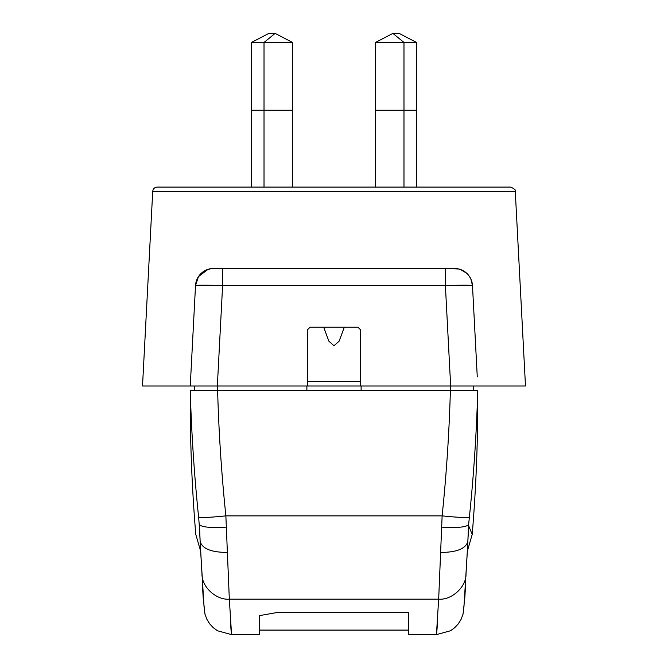 <?xml version="1.0" encoding="UTF-8"?>
<svg xmlns="http://www.w3.org/2000/svg" width="668" height="668" viewBox="0 0 668 668"><rect width="100%" height="100%" fill="white"/><g stroke="black" fill="none" stroke-linecap="round" stroke-linejoin="round"><path stroke-width="1" d="M454.382 385.987L473.228 385.987L473.228 390.504L473.228 385.987L473.228 390.504L473.228 385.987L473.228 390.504L477.745 390.504L190.255 390.504L190.438 396.525M208.332 390.504L205.736 390.504M207.74 390.504L211.522 390.504M230.443 622.159C232.13 644.42 231.754 636.763 229.324 599.179L438.676 599.179C436.246 636.763 435.87 644.42 437.557 622.159M436.521 634.6L408.582 634.6L408.582 612.447L277.496 612.447L259.418 615.629L259.418 634.6L231.479 634.6M200.676 551.275L195.774 534.358C191.816 486.488 189.979 438.542 190.255 390.504C191.457 432.864 194.254 475.132 198.638 517.308A27.396 1.428 -5.9 0 0 225.867 515.871L229.324 599.179C216.14 600.256 201.569 586.755 201.987 573.937L200.65 551.192M306.879 390.504L306.879 385.987L217.618 385.987L217.618 390.504A1667.103 1664.815 -0 0 0 225.867 515.871L442.132 515.871L438.676 599.179C451.86 600.256 466.431 586.755 466.014 573.937L466.999 557.137M471.9 533.632L472.226 534.358C476.184 486.488 478.021 438.542 477.745 390.504L477.72 391.289L477.745 390.504C476.543 432.864 473.746 475.132 469.362 517.308A27.396 1.428 -174.1 0 1 442.132 515.871A1667.103 1664.815 0 0 0 450.382 390.504L450.382 385.987L361.121 385.987L361.121 390.504M441.314 527.11C457.279 528.062 466.373 527.211 468.602 524.555L468.677 525.808C473.353 537.214 473.353 537.206 468.677 525.808L467.85 541.489A63.051 1.236 -87 0 1 468.619 524.564L469.362 517.308M467.892 540.83L467.85 541.489C465.721 548.745 456.603 552.394 440.504 552.436M467.35 551.192L463.959 606.669M465.663 583.414L465.621 584.108M198.638 517.308L199.323 525.816C194.647 537.206 194.647 537.206 199.323 525.816L200.108 540.83M190.255 390.504L190.28 391.289M226.686 527.11C210.729 528.062 201.627 527.211 199.398 524.555L199.398 524.555A63.051 1.236 87 0 1 200.149 541.489C202.287 548.737 211.405 552.394 227.496 552.436M201.01 557.137L204.041 606.669M202.337 583.414L202.379 584.108M452.654 385.987L450.382 385.987M291.999 385.987L194.772 385.987L194.772 390.504L194.772 385.987M371.116 385.987L370.164 385.987M477.269 376.861L472.485 285.587C470.865 285.077 461.839 285.077 445.397 285.587L450.658 385.987L525.482 385.987L515.279 191.374L152.721 191.374L142.518 385.987L361.121 385.987M217.618 385.987L216.374 385.987M456.019 268.528L454.424 268.452A18.078 18.078 0 0 1 472.485 285.587L470.915 279.115M334 268.452L454.44 268.452M470.581 278.414L470.097 277.512M469.888 277.162L469.546 276.619M468.218 274.849L467.132 273.671M466.581 273.154L460.461 269.496M464.594 271.584L462.331 270.273M455.993 268.519L454.415 268.452A18.078 18.078 0 0 1 455.735 268.503M515.279 191.374C516.097 190.305 514.594 188.877 510.769 187.09L157.231 187.09C154.6 187.324 153.089 188.752 152.721 191.374M471.408 187.09L466.665 187.09M196.592 187.09L204.717 187.09M217.342 385.987L222.603 285.587C206.178 285.077 197.152 285.077 195.515 285.587L198.446 276.627L208.115 269.296M210.854 268.661L213.576 268.452A18.078 18.078 0 0 0 211.739 268.553M195.515 285.587C196.183 278.255 199.874 273.012 206.596 269.855C215.355 267.425 213.501 268.828 214.169 268.452L445.397 268.452L445.397 285.587L222.603 285.587L222.603 268.452L213.576 268.452A18.078 18.078 0 0 0 195.515 285.587L190.255 385.987L208.332 385.987M450.658 385.987L360.67 385.987L360.67 329.934L357.956 327.22L310.044 327.22L307.33 329.934L307.33 385.987M477.745 385.987L459.667 385.987M360.67 381.461L307.33 381.461M344.304 327.22L339.152 341.139L334 345.757L328.848 341.139L323.696 327.22M447.585 285.52L462.874 285.203M292.492 187.09L292.492 42.443L275.124 33.4L264.019 42.443L264.019 110.245L251.485 110.245L292.492 110.245L264.019 110.245L264.019 187.09M251.485 187.09L251.485 42.443L268.862 33.4L275.124 33.4M375.508 187.09L375.508 42.443L403.981 42.443L403.981 110.245L375.508 110.245L416.515 110.245L403.981 110.245L403.981 187.09M416.515 187.09L416.515 42.443L403.981 42.443L392.876 33.4L375.508 42.443M392.876 33.4L399.138 33.4L416.515 42.443M251.485 42.443L292.492 42.443M464.911 596.449L464.861 597.117M465.654 583.565L464.811 597.751M203.089 596.449L203.139 597.117M202.346 583.565L203.189 597.751M477.745 390.504L477.72 391.289L477.745 390.504M467.892 540.963L465.988 574.313M464.87 597.117L463.066 614.051L461.02 619.495L458.148 624.037L454.708 627.703L450.491 630.776L436.505 634.6M472.226 534.358L467.324 551.275M202.012 574.313L200.108 540.971M203.13 597.117L204.934 614.051L206.98 619.495L209.852 624.037L213.292 627.703L217.509 630.776L231.495 634.6M259.418 630.083L408.582 630.083M472.485 285.587C471.583 277.145 467.066 271.625 458.933 269.029L445.397 268.452M210.863 268.661L212.399 268.494"/></g></svg>
